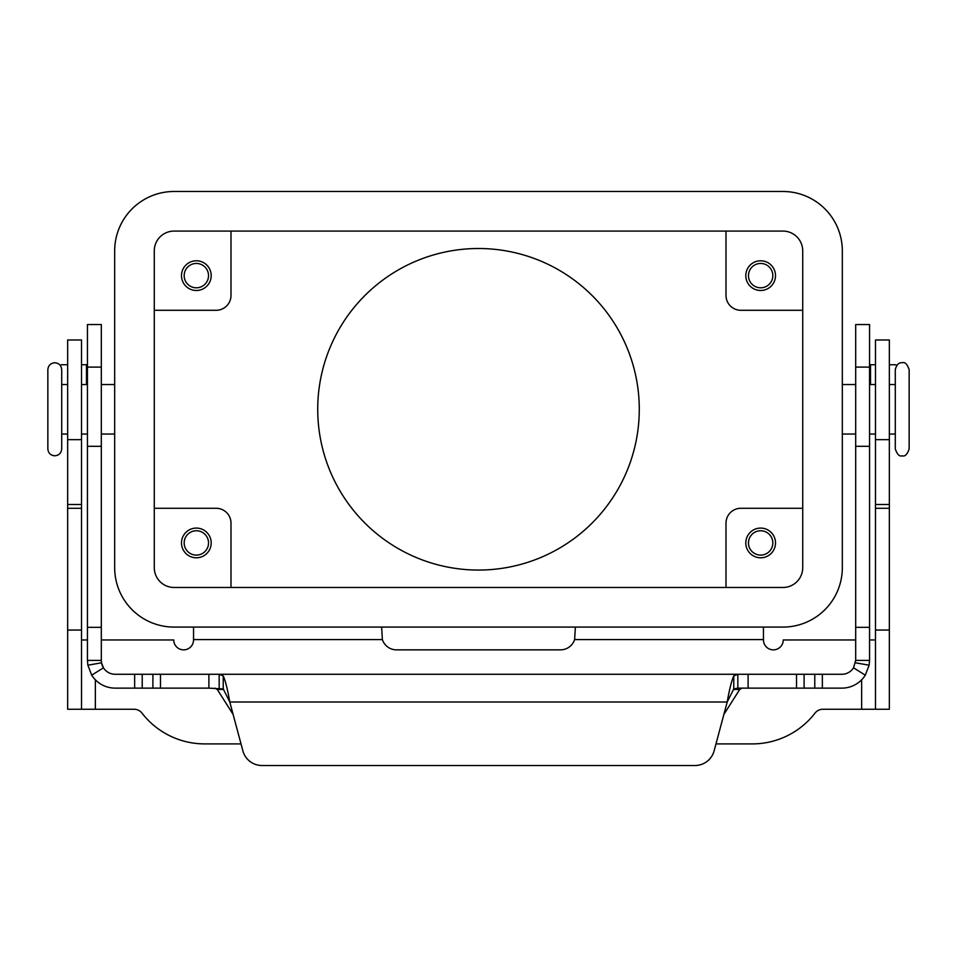 <?xml version="1.0" encoding="UTF-8"?>
<svg xmlns="http://www.w3.org/2000/svg" width="957" height="957" viewBox="0 0 957 957"><rect width="100%" height="100%" fill="white"/><g stroke="black" fill="none" stroke-linecap="round" stroke-linejoin="round"><path stroke-width="1.44" d="M47.85 448.881L47.85 409.285L47.85 448.881C48.257 453.092 50.565 455.4 54.776 455.807C58.987 455.4 61.296 453.092 61.715 448.881L61.715 369.677C61.296 365.478 58.987 363.158 54.776 362.751C50.565 363.158 48.257 365.478 47.85 369.677L47.85 409.285L47.85 369.677M909.15 409.285L909.15 369.677C907.26 364.103 904.951 361.794 902.224 362.751C898.85 362.392 896.542 364.701 895.285 369.677L895.285 448.881C897.188 454.467 899.496 456.776 902.224 455.807C904.951 456.776 907.26 454.467 909.15 448.881L909.15 409.285M317.724 409.285A160.776 160.776 0 0 1 478.5 248.509A160.776 160.776 0 0 1 639.276 409.285A160.776 160.776 0 0 1 478.5 570.061A160.776 160.776 0 0 1 317.724 409.285M748.47 275.628A12.178 12.178 0 0 0 760.648 287.806A12.178 12.178 0 0 0 772.825 275.628A12.178 12.178 0 0 0 760.648 263.45A12.178 12.178 0 0 0 748.47 275.628M775.505 275.628A14.845 14.845 0 0 1 760.648 290.485A14.845 14.845 0 0 1 745.802 275.628A14.845 14.845 0 0 1 760.648 260.783A14.845 14.845 0 0 1 775.505 275.628M184.175 542.93A12.178 12.178 0 0 0 196.352 555.108A12.178 12.178 0 0 0 208.53 542.93A12.178 12.178 0 0 0 196.352 530.752A12.178 12.178 0 0 0 184.175 542.93M211.198 542.93A14.845 14.845 0 0 1 196.352 557.787A14.845 14.845 0 0 1 181.495 542.93A14.845 14.845 0 0 1 196.352 528.085A14.845 14.845 0 0 1 211.198 542.93M184.175 275.628A12.178 12.178 0 0 0 196.352 287.806A12.178 12.178 0 0 0 208.53 275.628A12.178 12.178 0 0 0 196.352 263.45A12.178 12.178 0 0 0 184.175 275.628M211.198 275.628A14.845 14.845 0 0 1 196.352 290.485A14.845 14.845 0 0 1 181.495 275.628A14.845 14.845 0 0 1 196.352 260.783A14.845 14.845 0 0 1 211.198 275.628M748.47 542.93A12.178 12.178 0 0 0 760.648 555.108A12.178 12.178 0 0 0 772.825 542.93A12.178 12.178 0 0 0 760.648 530.752A12.178 12.178 0 0 0 748.47 542.93M775.505 542.93A14.845 14.845 0 0 1 760.648 557.787A14.845 14.845 0 0 1 745.802 542.93A14.845 14.845 0 0 1 760.648 528.085A14.845 14.845 0 0 1 775.505 542.93M154.28 508.287L216.15 508.287A14.845 14.845 0 0 1 230.996 523.132L230.996 587.478M154.28 310.283L216.15 310.283A14.845 14.845 0 0 0 230.996 295.438L230.996 231.08M802.72 508.287L740.85 508.287A14.845 14.845 0 0 0 726.004 523.132L726.004 587.478M802.72 310.283L740.85 310.283A14.845 14.845 0 0 1 726.004 295.438L726.004 231.08M154.28 567.68L154.28 250.878A19.798 19.798 0 0 1 174.078 231.08L782.922 231.08A19.798 19.798 0 0 1 802.72 250.878L802.72 567.68A19.798 19.798 0 0 1 782.922 587.478L174.078 587.478A19.798 19.798 0 0 1 154.28 567.68M782.922 627.086L174.078 627.086A59.406 59.406 0 0 1 114.673 567.68L114.673 250.878A59.406 59.406 0 0 1 174.078 191.484L782.922 191.484A59.406 59.406 0 0 1 842.327 250.878L842.327 567.68A59.406 59.406 0 0 1 782.922 627.086M575.36 627.086L574.631 639.575A14.845 14.845 0 0 1 560.503 649.851L396.497 649.851A14.845 14.845 0 0 1 382.369 639.575L381.64 627.086M855.69 639.958L783.257 639.958A9.905 9.905 0 0 1 773.352 649.851A9.905 9.905 0 0 1 763.459 639.958L763.459 627.086M715.98 743.9L752.334 743.9A79.204 79.204 0 0 0 815.017 713.109A9.905 9.905 0 0 1 822.853 709.257L875.488 709.257L875.488 339.986L889.352 339.986L889.352 439.658L875.488 439.658M875.488 639.958L869.554 639.958M875.488 709.257L889.352 709.257L889.352 439.658M241.02 743.9L204.666 743.9A79.204 79.204 0 0 1 141.983 713.109A9.905 9.905 0 0 0 134.147 709.257L81.512 709.257L81.512 339.986L67.648 339.986L67.648 439.658L81.512 439.658M193.541 627.086L193.541 639.958A9.905 9.905 0 0 1 183.648 649.851A9.905 9.905 0 0 1 173.743 639.958L101.31 639.958M87.446 639.958L81.512 639.958M81.512 709.257L67.648 709.257L67.648 439.658M737.835 688.131L737.835 674.278L841.825 674.278A13.865 13.865 0 0 0 853.56 667.795L855.69 660.414L855.69 324.531L869.554 324.531L869.554 660.414L869.135 665.199L865.284 675.187A27.717 27.717 0 0 1 841.825 688.131L737.763 688.131L733.768 688.944L727.212 701.995C729.39 689.459 731.579 680.762 733.768 675.905L737.835 674.278L219.249 674.278L737.751 674.278M101.31 346.494L101.31 324.531L87.446 324.531L87.446 660.414L101.31 660.414L101.31 346.494M219.165 688.131L219.165 674.278L223.232 675.905C225.421 680.726 227.599 689.423 229.788 701.995L223.232 688.944L208.889 688.131L208.889 674.278L115.175 674.278A13.865 13.865 0 0 1 101.514 662.806L103.44 667.795L91.716 675.187L87.865 665.199L87.446 660.414M91.716 675.187A27.717 27.717 0 0 0 115.175 688.131L208.889 688.131M214.93 688.131L217.263 689.435L233.137 714.46M87.446 364.737L81.512 364.737M219.165 674.278L208.889 674.278M101.31 660.414L101.514 662.806L87.865 665.199M262.003 765.516A19.798 19.798 0 0 1 242.875 750.838L229.788 701.995L727.212 701.995L714.125 750.838A19.798 19.798 0 0 1 694.997 765.516L262.003 765.516M60.112 365.251A4.952 4.952 0 0 1 62.325 364.737L67.648 364.737M723.863 714.46L739.737 689.435L742.07 688.131M694.997 765.516A19.798 19.798 0 0 0 714.125 750.838M855.69 660.414L869.554 660.414M875.488 364.737L869.554 364.737M894.675 364.737A4.952 4.952 0 0 1 896.888 365.251A4.952 4.952 0 0 0 894.675 364.737L889.352 364.737M763.459 639.575L574.631 639.575M861.635 709.257L861.635 679.817M889.352 630.053L875.488 630.053M889.352 508.287L875.488 508.287M889.352 504.495L875.488 504.495M382.369 639.575L193.541 639.575M95.365 679.817L95.365 709.257M67.648 630.053L81.512 630.053M67.648 508.287L81.512 508.287M67.648 504.495L81.512 504.495M869.554 367.105L855.69 367.105M86.465 384.535L86.465 364.737M223.232 688.944L223.232 675.905M134.638 688.131L134.638 674.278M142.222 688.131L142.222 674.278M152.905 688.131L152.905 674.278M160.489 688.131L160.489 674.278M87.446 367.105L101.31 367.105M87.446 627.337L101.31 627.337M87.446 446.309L101.31 446.309M739.737 689.435L733.277 689.435M223.723 689.435L217.263 689.435M733.768 688.944L733.768 675.905M855.486 662.806L869.135 665.199M853.56 667.795L865.284 675.187M869.554 627.337L855.69 627.337M870.535 364.737L870.535 384.535M869.554 446.309L855.69 446.309M822.362 688.131L822.362 674.278M814.778 688.131L814.778 674.278M804.095 688.131L804.095 674.278M796.511 688.131L796.511 674.278M748.111 688.131L748.111 674.278M114.673 384.535L101.31 384.535M87.446 384.535L81.512 384.535M67.648 384.535L61.715 384.535M842.327 434.035L855.69 434.035M869.554 434.035L875.488 434.035M889.352 434.035L895.285 434.035M895.285 384.535L889.352 384.535M875.488 384.535L869.554 384.535M855.69 384.535L842.327 384.535M67.648 434.035L61.715 434.035M114.673 434.035L101.31 434.035M87.446 434.035L81.512 434.035"/></g></svg>
